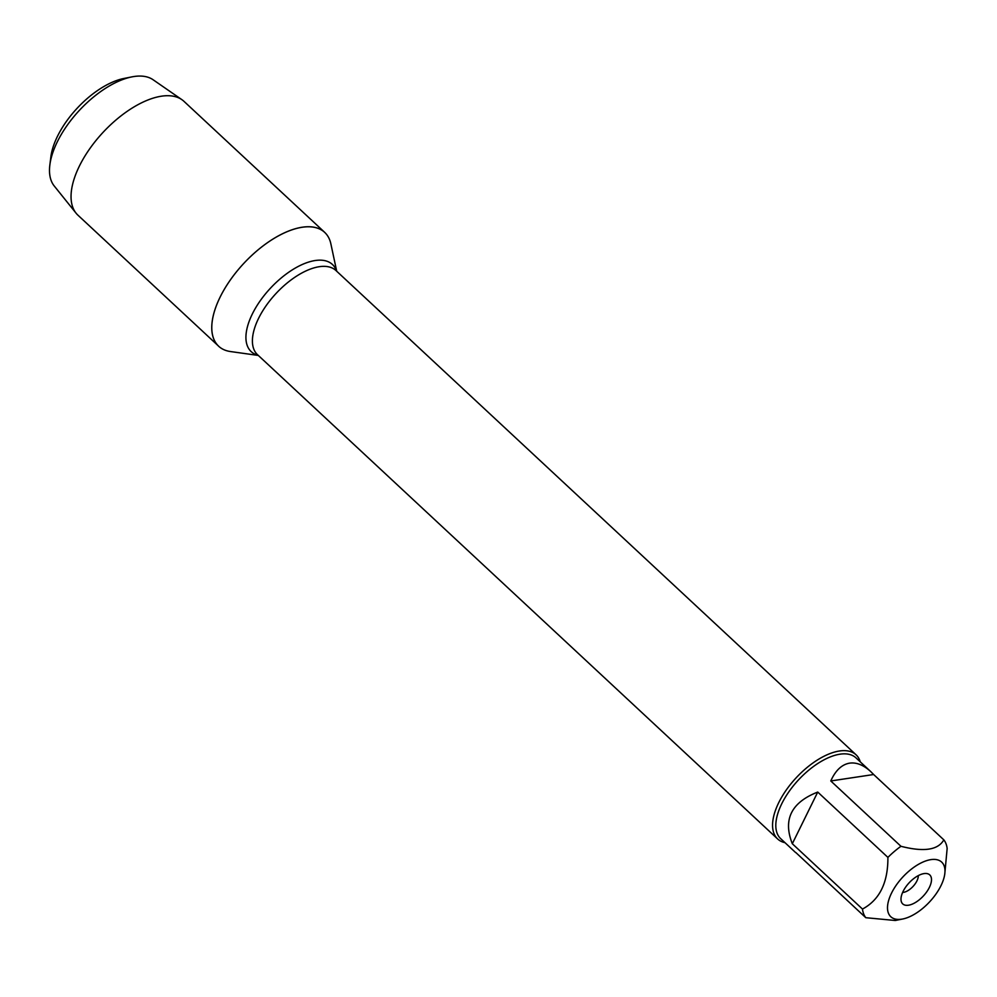 <?xml version="1.0" encoding="UTF-8"?>
<svg xmlns="http://www.w3.org/2000/svg" width="997" height="997" viewBox="0 0 997 997"><rect width="100%" height="100%" fill="white"/><g stroke="black" fill="none" stroke-linecap="round" stroke-linejoin="round"><path stroke-width="1.5" d="M785 842.677A57.527 28.153 -47 0 1 777.66 838.988A57.527 28.153 -47 0 1 796.254 777.71A57.527 28.153 -47 0 1 856.062 754.791A57.527 28.153 -47 0 1 860.261 761.845M258.323 355.443L230.569 351.555A77.778 38.06 -47 0 1 243.829 263.358A77.778 38.06 -47 0 1 330.867 243.841L336.712 271.246M908.454 905.226A19.815 9.696 -47 0 1 901.163 900.989A19.815 9.696 -47 0 1 909.139 882.806A19.815 9.696 -47 0 1 926.712 873.546A19.815 9.696 -47 0 1 928.419 889.199A19.815 9.696 -47 0 1 908.454 905.226M930.899 859.626A37.325 18.27 133 0 0 891.206 893.786A37.325 18.27 133 0 0 902.684 919.01A37.325 18.27 133 0 0 918.848 911.37A37.325 18.27 133 0 0 944.795 873.783A37.325 18.27 133 0 0 930.899 859.626M817.739 792.067C791.257 802.435 782.782 819.659 792.316 843.736L817.739 792.067L887.903 857.395C888.065 882.657 879.591 899.88 862.48 909.065A55.221 27.031 133 0 0 865.807 917.701L895.219 920.493L902.684 919.01M792.316 843.736L862.48 909.065M865.807 917.701L795.843 852.56M944.795 873.783L947.15 848.497A55.221 27.031 133 0 0 943.823 839.848C938.165 850.03 923.87 852.186 900.952 846.291A55.221 27.031 133 0 0 887.903 857.395M873.646 774.519L870.817 771.666C863.601 765.048 856.548 762.207 849.643 763.141C841.804 764.475 835.511 770.419 830.788 780.963L873.646 774.519L943.823 839.848M830.788 780.963L900.952 846.291M795.556 852.497L780.701 838.676A55.221 27.031 -47 0 1 789.051 791.543A55.221 27.031 -47 0 1 840.022 754.181A55.221 27.031 -47 0 1 855.962 757.845L870.817 771.666M902.621 892.452A12.787 6.256 133 0 0 903.444 892.377A12.787 6.256 133 0 0 913.476 885.959A12.787 6.256 133 0 0 918.299 875.615M302.241 227.216A77.778 38.06 -47 0 1 324.698 232.363L183.959 101.333A77.778 38.06 -47 0 0 181.84 99.638A77.778 38.06 -47 0 0 161.502 96.186A77.778 38.06 -47 0 0 91.275 146.609A77.778 38.06 -47 0 0 76.096 213.208A77.778 38.06 -47 0 0 77.94 215.19L218.679 346.221A77.778 38.06 -47 0 1 230.444 279.833A77.778 38.06 -47 0 1 302.241 227.216M181.84 99.638L153.077 79.735A72.731 35.593 133 0 0 134.059 76.507A72.731 35.593 133 0 0 131.903 76.881A72.731 35.593 133 0 0 49.85 165.004A72.731 35.593 133 0 0 54.199 185.94L76.096 213.208M49.85 165.004L50.872 156.853A64.68 31.655 -47 0 1 123.84 78.489L131.903 76.881M856.062 754.791L335.914 270.499A57.527 28.153 133 0 0 276.107 293.405A57.527 28.153 133 0 0 257.513 354.695L777.66 838.988M258.173 355.306A59.583 29.162 -47 0 1 270.474 288.17A59.583 29.162 -47 0 1 336.575 271.109"/></g></svg>
